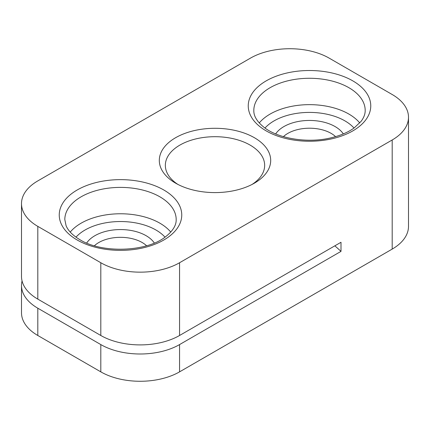 <?xml version="1.0" encoding="UTF-8"?>
<svg xmlns="http://www.w3.org/2000/svg" width="430" height="430" viewBox="0 0 430 430"><rect width="100%" height="100%" fill="white"/><g stroke="black" fill="none" stroke-linecap="round" stroke-linejoin="round"><path stroke-width="0.64" d="M22.059 280.924A55.685 32.148 0 0 0 21.5 285.472A55.685 32.148 0 0 0 37.808 308.208L100.813 344.581A55.685 32.148 0 0 0 179.563 344.581L341.001 251.373A445.485 257.199 0 0 0 334.841 245.836M21.5 285.472L21.5 312.755A55.685 32.148 0 0 0 37.808 335.486L100.813 371.859A55.685 32.148 0 0 0 179.563 371.859L392.192 249.099A55.685 32.148 0 0 0 408.5 226.368L408.5 117.245A55.685 32.148 0 0 0 392.192 94.514L329.187 58.141A55.685 32.148 0 0 0 250.437 58.141L37.808 180.901A55.685 32.148 0 0 0 21.5 203.632A55.685 32.148 0 0 0 37.808 226.368L100.813 262.741A55.685 32.148 0 0 0 179.563 262.741L392.192 139.981A55.685 32.148 0 0 0 408.5 117.245M21.5 203.632L21.5 276.382A55.685 32.148 0 0 0 37.808 299.113L100.813 335.486A55.685 32.148 0 0 0 179.563 335.486L341.001 242.278L341.001 251.373M175.623 183.175A55.685 32.148 0 0 0 254.377 183.175A55.685 32.148 0 0 0 254.377 137.707A55.685 32.148 0 0 0 175.623 137.707A55.685 32.148 0 0 0 175.623 183.175L175.623 183.175M252.12 184.405A49.654 28.67 0 0 0 264.654 165.362A49.654 28.67 0 0 0 215 136.697A49.654 28.67 0 0 0 165.346 165.362A49.654 28.67 0 0 0 177.88 184.405M275.673 133.913A36.195 20.898 180 0 1 335.094 126.565A36.195 20.898 180 0 1 343.328 133.913M283.408 136.638A30.627 17.684 180 0 1 331.159 133.386A30.627 17.684 180 0 1 335.599 136.638M154.327 243.031A36.195 20.898 0 0 0 120.497 229.566A36.195 20.898 0 0 0 86.672 243.031M146.592 245.756A30.627 17.684 0 0 0 94.401 245.756M37.808 308.208L37.808 335.486M100.813 344.581L100.813 371.859M179.563 344.581L179.563 371.859M37.808 226.368L37.808 299.113M100.813 262.741L100.813 335.486M179.563 262.741L179.563 335.486M392.192 139.981L392.192 249.099M77.185 240.004A61.253 35.362 0 0 0 179.665 224.154A61.253 35.362 0 0 0 104.646 180.842A61.253 35.362 0 0 0 77.185 240.004M352.815 80.872A61.253 35.362 180 0 1 325.354 140.04A61.253 35.362 180 0 1 250.335 96.728A61.253 35.362 180 0 1 352.815 80.872M348.875 87.693A55.685 32.148 180 0 1 365.188 110.424C365.247 113.945 363.898 117.567 361.141 121.292L354.223 127.898C348.209 132.263 340.512 135.568 331.121 137.804C308.122 143.502 278.79 138.761 264.547 127.726C257.204 121.943 253.625 116.181 253.818 110.424A55.685 32.148 180 0 1 288.191 80.722A55.685 32.148 180 0 1 348.875 87.693M259.242 122.958A55.685 32.148 180 0 1 348.875 114.063A55.685 32.148 180 0 1 359.76 122.958M264.988 128.049A50.116 28.934 180 0 1 344.941 120.884A50.116 28.934 180 0 1 354.014 128.049M165.012 237.166A50.116 28.934 0 0 0 120.497 221.531A50.116 28.934 0 0 0 75.986 237.166M170.758 232.076A55.685 32.148 0 0 0 120.497 213.769A55.685 32.148 0 0 0 70.24 232.076M176.182 219.547A55.685 32.148 0 0 0 120.497 187.394A55.685 32.148 0 0 0 64.812 219.547L66.086 225.685C68.085 230.69 72.713 235.371 79.969 239.73C101.958 253.544 146.453 251.958 165.217 237.016C172.726 231.189 176.381 225.363 176.182 219.547"/></g></svg>

